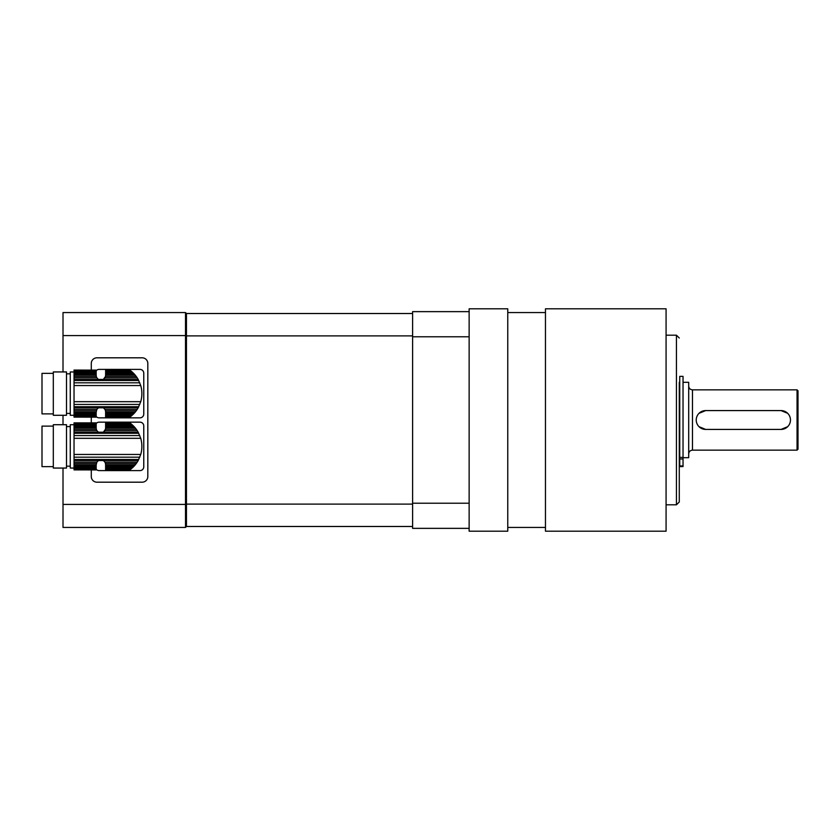 <?xml version="1.0" encoding="UTF-8"?>
<svg xmlns="http://www.w3.org/2000/svg" width="840" height="840" viewBox="0 0 840 840"><rect width="100%" height="100%" fill="white"/><g stroke="black" fill="none" stroke-linecap="round" stroke-linejoin="round"><path stroke-width="1.26" d="M132.185 468.017L105.609 468.017L105.609 467.166L133.098 467.166L130.641 469.298L131.303 468.772L105.609 468.772L105.609 469.697L129.843 469.896L130.641 469.298L105.609 469.298M129.791 469.928L105.609 469.896L130.116 469.697M105.609 468.017L105.609 468.772M133.098 467.166L134.169 466.074L105.609 466.074L105.609 467.166M134.169 466.074L135.177 464.93L105.609 464.93L105.609 466.074M135.177 464.93L136.259 463.533L105.493 463.533L105.609 464.93M74.036 469.896L96.18 469.928L74.036 469.896L96.18 469.697L74.036 469.298L96.18 468.772L96.18 468.017L74.036 468.017L74.036 467.166L96.18 467.166L96.18 466.074L74.036 466.074L74.036 464.93L96.18 464.93L96.862 462.126L98.427 460.551L103.352 460.551L104.916 462.126L137.235 462.126L136.259 463.533M104.916 462.126L105.493 463.533M137.235 462.126L138.18 460.551L103.352 460.551A4.715 4.715 0 0 1 105.536 463.774L105.536 463.774M105.536 428.999L105.536 428.999A4.715 4.715 0 0 1 105.493 429.23L103.352 432.212L98.427 432.212L96.862 430.647L74.036 430.647L74.036 464.93M141.855 445.379A22.334 22.334 0 0 1 141.855 447.394M134.169 426.689L132.185 424.746L105.609 424.746L105.609 426.689L134.169 426.689L135.177 427.844L105.609 427.844L105.493 429.23L136.259 429.23L137.235 430.647L104.916 430.647A4.715 4.715 0 0 1 103.352 432.212L138.18 432.212L137.235 430.647M133.098 425.607L105.609 425.607M132.185 424.746L131.303 424.001L105.609 424.001L105.609 424.746M105.609 423.465L129.843 422.877L131.303 424.001L130.641 423.465L105.609 423.465L105.609 424.001M130.116 423.066L105.609 423.066M129.791 422.835L105.609 422.877M136.259 429.23L135.177 427.844M105.609 427.844L105.609 426.689M96.18 424.746L96.18 424.001L74.036 424.001L74.036 424.746L96.18 424.746L96.18 425.607L74.036 425.607L74.036 424.746L70.266 424.715L70.266 468.058L74.036 468.058L74.036 468.772M74.036 424.001L74.036 423.465L96.18 423.99M96.18 423.465L74.036 423.465M74.036 423.066L96.18 423.066M96.18 422.877L74.036 422.877M96.18 468.772L96.18 469.298M96.18 467.166L96.18 468.017M74.036 466.074L74.036 467.166M96.18 464.93L96.18 466.074M96.296 463.533L74.036 463.533M96.862 462.126L74.036 462.126M138.18 432.212L140.742 438.312C142.254 443.699 142.254 449.075 140.742 454.451L138.18 460.551M74.036 430.647L74.036 429.23L96.296 429.23L96.18 427.844L74.036 427.844L74.036 429.23M96.862 430.647L96.296 429.23M74.036 427.844L74.036 426.689L96.18 426.689L96.18 427.844M96.18 426.689L96.18 425.607M74.036 425.607L74.036 426.689M66.496 424.715L66.496 468.058L53.309 468.058L53.309 424.715L66.496 424.715M53.309 466.641L42 466.641L42 426.122L53.309 426.122M96.18 423.56A3.769 3.769 0 0 1 99.099 422.163L139.997 422.163A3.769 3.769 0 0 1 143.766 425.933L143.766 466.83A3.769 3.769 0 0 1 139.997 470.6L99.099 470.6A3.769 3.769 0 0 1 96.18 469.214M132.185 415.254L105.609 415.254L105.609 414.393L133.098 414.393L130.641 416.535L131.303 416L105.609 416L105.609 416.934L129.843 417.123L130.641 416.535L105.609 416.535M129.791 417.165L105.609 417.123L130.116 416.934M105.609 415.254L105.609 416M133.098 414.393L134.169 413.312L105.609 413.312L105.609 414.393M134.169 413.312L135.177 412.156L105.609 412.156L105.609 413.312M135.177 412.156L136.259 410.77L105.493 410.77L105.609 412.156M74.036 417.123L96.18 417.165L74.036 417.123L96.18 416.934L74.036 416.535L74.036 416L96.18 416L96.18 415.254L74.036 415.254L74.036 414.393L96.18 414.393L96.18 413.312L74.036 413.312L74.036 412.156L96.18 412.156L96.862 409.353L98.427 407.788L103.352 407.788L104.916 409.353L137.235 409.353L136.259 410.77M104.916 409.353L105.493 410.77M137.235 409.353L138.18 407.788L103.352 407.788A4.715 4.715 0 0 1 105.536 411.002L105.536 411.002M105.536 376.226L105.536 376.226A4.715 4.715 0 0 1 105.493 376.467L103.352 379.449L98.427 379.449L96.862 377.874L74.036 377.874L74.036 412.156M141.855 392.606A22.334 22.334 0 0 1 141.855 394.622M134.169 373.926L132.185 371.983L105.609 371.983L105.609 373.926L134.169 373.926L135.177 375.07L105.609 375.07L105.493 376.467L136.259 376.467L137.235 377.874L104.916 377.874A4.715 4.715 0 0 1 103.352 379.449L138.18 379.449L137.235 377.874M133.098 372.834L105.609 372.834M132.185 371.983L131.303 371.228L105.609 371.228L105.609 371.983M105.609 370.703L129.843 370.104L131.303 371.228L105.609 371.228M130.116 370.304L105.609 370.304M129.843 370.104L105.609 370.104L129.791 370.072M136.259 376.467L135.177 375.07M105.609 375.07L105.609 373.926M96.18 371.983L96.18 371.228L74.036 371.228L74.036 371.983L96.18 371.983L96.18 372.834L74.036 372.834L74.036 371.983L70.266 371.942L70.266 415.286L74.036 415.286L74.036 416M74.036 371.228L96.18 371.228M96.18 370.703L74.036 370.703M74.036 370.304L96.18 370.304M96.18 370.104L74.036 370.072L96.18 370.104M96.18 416L96.18 416.535M96.18 414.393L96.18 415.254M74.036 413.312L74.036 414.393M96.18 412.156L96.18 413.312M96.296 410.77L74.036 410.77M96.862 409.353L74.036 409.353M138.18 379.449L140.742 385.55C142.254 390.925 142.254 396.312 140.742 401.688L138.18 407.788M74.036 377.874L74.036 376.467L96.296 376.467L96.18 375.07L74.036 375.07L74.036 376.467M96.862 377.874L96.296 376.467M74.036 375.07L74.036 373.926L96.18 373.926L96.18 375.07M96.18 373.926L96.18 372.834M74.036 372.834L74.036 373.926M66.496 371.942L66.496 415.286L53.309 415.286L53.309 371.942L66.496 371.942M53.309 413.879L42 413.879L42 373.359L53.309 373.359M96.18 370.786A3.769 3.769 0 0 1 99.099 369.401L139.997 369.401A3.769 3.769 0 0 1 143.766 373.17L143.766 414.068A3.769 3.769 0 0 1 139.997 417.837L99.099 417.837A3.769 3.769 0 0 1 96.18 416.441M698.996 413.332L705.653 410.582L781.043 410.582L787.7 413.332M781.043 410.582A9.419 9.419 0 0 1 790.461 420A9.419 9.419 0 0 1 781.043 429.419L705.653 429.419L698.996 426.668M705.653 429.419A9.419 9.419 0 0 1 696.234 420A9.419 9.419 0 0 1 705.653 410.582M787.7 426.668L781.043 429.419M679.739 465.938L679.739 466.568L683.036 466.568L683.036 376.373L679.739 376.373L679.739 465.938L683.036 465.938M679.739 457.391L683.036 457.391M798 449.211L798 390.789L797.055 389.844L797.055 450.156L798 449.211M683.036 382.305L688.695 382.305L688.695 457.695L683.036 457.695M666.078 335.192L676.442 335.192L676.442 504.808L679.276 501.984L679.276 420M679.276 501.984L679.276 382.305M666.078 308.805L666.078 531.195L545.465 531.195L545.465 308.805L666.078 308.805M469.14 503.223L469.14 308.805L507.769 308.805L507.769 531.195L469.14 531.195L469.14 503.223L412.608 503.223L412.608 528.36L469.14 528.36M469.14 311.64L412.608 311.64L412.608 336.777L469.14 336.777M412.608 503.223L412.608 336.777M185.514 312.575L63.011 312.575L63.011 335.57L185.514 335.57L185.514 312.575L186.448 313.519L186.448 335.895L185.514 335.57L185.514 504.431L63.011 504.431L63.011 468.058M63.011 504.431L63.011 527.426L185.514 527.426L185.514 504.431L186.448 504.105L186.448 526.481L185.514 527.426M63.011 335.57L63.011 371.942M63.011 415.286L63.011 424.715M412.608 335.895L186.448 335.895L186.448 504.105L412.608 504.105M412.608 526.481L186.448 526.481M412.608 313.519L186.448 313.519M91.287 370.072L91.287 363.457A5.649 5.649 0 0 1 96.936 357.808L142.17 357.808A5.649 5.649 0 0 1 147.819 363.457L147.819 476.543A5.649 5.649 0 0 1 142.17 482.192L96.936 482.192A5.649 5.649 0 0 1 91.287 476.543L91.287 469.928M91.287 422.835L91.287 417.165M98.427 460.551L74.036 460.551M138.747 459.491L74.036 459.491M139.786 457.191L74.036 457.191M140.742 454.451L74.036 454.451M140.742 438.312L74.036 438.312M139.786 435.572L74.036 435.572M138.747 433.272L74.036 433.272M98.427 432.212L74.036 432.212M98.427 407.788L74.036 407.788M138.747 406.728L74.036 406.728M139.786 404.429L74.036 404.429M140.742 401.688L74.036 401.688M140.742 385.55L74.036 385.55M139.786 382.809L74.036 382.809M138.747 380.51L74.036 380.51M98.427 379.449L74.036 379.449M683.036 458.976L679.739 458.976M797.055 450.156L692.465 450.156L692.465 389.844L797.055 389.844M70.266 426.594L66.496 426.594M70.266 466.169L66.496 466.169M70.266 373.832L66.496 373.832M70.266 413.406L66.496 413.406M545.465 312.575L507.769 312.575M545.465 527.426L507.769 527.426M692.465 450.156C690.175 450.377 688.916 451.637 688.695 453.925M692.465 389.844C690.175 389.624 688.916 388.364 688.695 386.075M676.442 504.808L666.078 504.808M676.442 335.192L679.276 338.016"/></g></svg>
